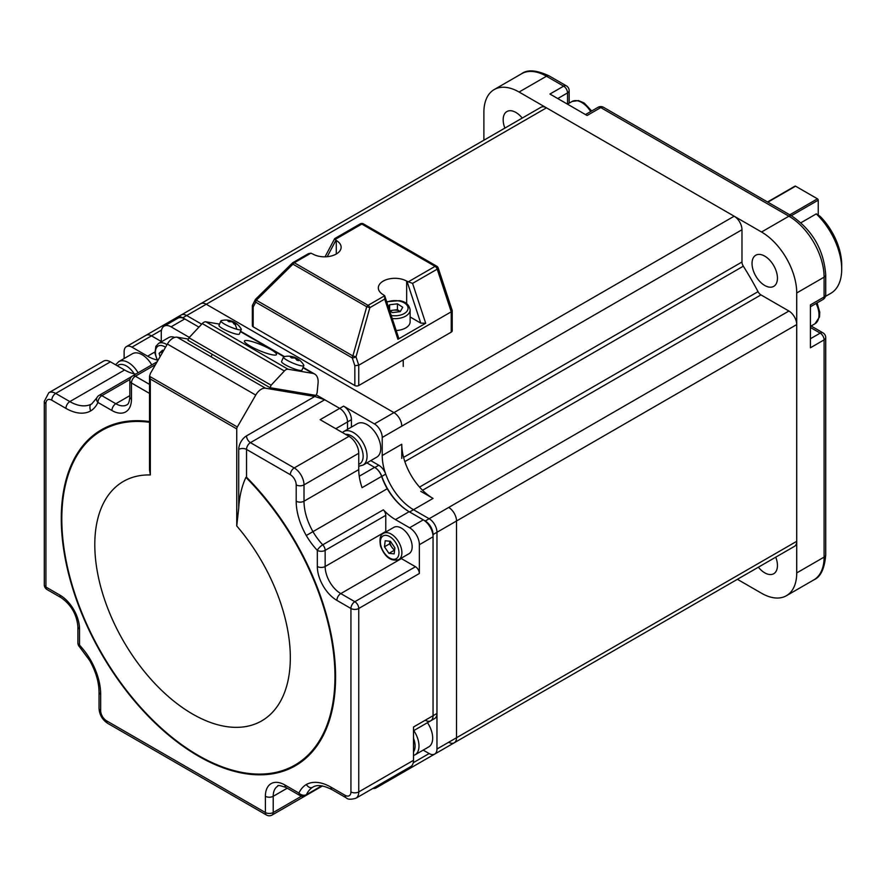 <?xml version="1.0" encoding="UTF-8"?>
<svg xmlns="http://www.w3.org/2000/svg" width="886" height="886" viewBox="0 0 886 886"><rect width="100%" height="100%" fill="white"/><g stroke="black" fill="none" stroke-linecap="round" stroke-linejoin="round"><path stroke-width="1.33" d="M825.464 296.4L830.824 293.31A52.54 30.334 -120 0 0 841.7 269.266A52.54 30.334 -120 0 0 816.283 213.88L800.955 222.74M816.283 213.88L820.192 216.417A47.002 27.145 60 0 1 841.7 264.748L841.7 269.266M764.74 256.12A17.975 10.377 60 0 1 776.479 271.958A17.975 10.377 60 0 1 773.733 286.366A17.975 10.377 60 0 1 764.74 285.469A17.975 10.377 60 0 1 753 269.632A17.975 10.377 60 0 1 755.758 255.234A17.975 10.377 60 0 1 764.74 256.12M775.748 557.172A17.975 10.377 60 0 1 773.733 573.718A17.975 10.377 60 0 1 764.74 572.832A17.975 10.377 60 0 1 758.383 567.195M504.876 128.105A17.975 10.377 60 0 1 506.892 111.547A17.975 10.377 60 0 1 515.885 112.444A17.975 10.377 60 0 1 522.242 118.082M796.724 292.967L796.724 572.921L824.102 557.117L824.102 339.881L810.413 347.788L810.413 304.895L824.102 296.987L824.102 277.163L796.724 292.967A49.771 28.74 -120 0 0 761.539 232.01L788.905 216.206L600.774 107.594L587.097 115.49L549.94 94.038L563.629 86.141L546.463 76.229L519.085 92.033L761.539 232.01M519.085 92.033A49.771 28.74 -120 0 0 494.2 89.564A49.771 28.74 -120 0 0 483.889 112.356L483.889 140.221M813.791 579.909A49.771 28.74 -120 0 0 824.102 557.117A5.526 3.19 180 0 0 825.719 554.857C824.6 568.657 820.624 577.007 813.791 579.909L786.425 595.713A49.771 28.74 -120 0 1 761.539 593.243L737.407 579.311M786.425 595.713A49.771 28.74 -120 0 0 796.724 572.921M739.755 577.949A11.064 6.39 60 0 1 739.688 577.982L399.486 774.408A11.064 6.39 -120 0 0 401.358 771.994A11.064 6.39 60 0 1 399.486 774.408L379.928 785.694A11.064 6.39 -120 0 0 381.811 783.29A11.064 6.39 60 0 1 379.928 785.694L376.018 787.953A11.064 6.39 -120 0 0 377.901 785.539M546.463 107.837L182.782 317.797A11.064 6.39 -120 0 0 177.255 317.254L181.165 314.995A11.064 6.39 60 0 1 186.691 315.538L201.676 324.187L186.691 315.538A11.064 6.39 -120 0 0 181.165 314.995L200.723 303.71A11.064 6.39 60 0 1 206.25 304.252L393.949 412.621L206.25 304.252A11.064 6.39 -120 0 0 200.723 303.71L540.925 107.284A11.064 6.39 60 0 1 546.463 107.837L734.162 216.206A11.064 6.39 60 0 1 741.981 229.751L741.981 262.012A5.526 3.19 -120 0 0 743.321 266.188A221.212 127.717 60 0 1 758.028 291.66A5.526 3.19 -120 0 0 760.963 294.894L788.905 311.03A11.064 6.39 60 0 1 796.724 324.575L796.724 541.313A11.064 6.39 60 0 1 794.443 546.374L454.23 742.8A11.064 6.39 -120 0 0 456.523 737.739L456.523 520.99L456.523 737.739A11.064 6.39 60 0 1 454.23 742.8L434.672 754.086A11.064 6.39 -120 0 0 436.964 749.024L436.964 532.287A11.064 6.39 -120 0 0 429.145 518.731L413.507 509.705A44.245 25.539 60 0 1 382.22 455.515L382.22 437.462A11.064 6.39 -120 0 0 374.401 423.907L343.602 406.131A11.064 6.39 60 0 1 351.421 419.676L347.511 421.935A11.064 6.39 -120 0 0 339.692 408.391L316.28 394.879L339.692 408.391A11.064 6.39 60 0 1 347.511 421.935L335.783 428.702M420.75 491.309L433.055 498.419A44.245 25.539 60 0 1 401.768 444.229L401.768 458.439M161.529 330.068L151.506 335.86L161.274 341.509L151.506 335.86A11.064 6.39 -120 0 0 145.969 335.318A11.064 6.39 60 0 1 151.506 335.86L131.948 347.146A11.064 6.39 -120 0 0 126.421 346.603A11.064 6.39 -120 0 0 124.129 351.664L124.129 358.531M396.452 774.829A11.064 6.39 -120 0 0 399.486 774.408M448.693 742.246A11.064 6.39 -120 0 0 454.23 742.8M796.724 324.575L456.523 520.99A11.064 6.39 -120 0 0 448.693 507.445A11.064 6.39 60 0 1 456.523 520.99L433.055 534.535A11.064 6.39 -120 0 0 425.236 520.99L429.145 518.731A11.064 6.39 60 0 1 436.964 532.287L436.964 713.463A11.064 6.39 60 0 1 434.672 718.524L430.762 720.783A11.064 6.39 -120 0 0 433.055 715.722L433.055 534.535M741.981 229.751L401.768 426.166A11.064 6.39 -120 0 0 393.949 412.621A11.064 6.39 60 0 1 401.768 426.166L382.22 437.462M157.01 359.949A44.245 25.539 60 0 1 147.597 356.183L131.948 347.146M423.198 750.11L429.145 753.543A11.064 6.39 -120 0 0 434.672 754.086M372.995 788.374A11.064 6.39 -120 0 0 376.018 787.953M425.236 720.229A11.064 6.39 -120 0 0 430.762 720.783A11.064 6.39 60 0 0 433.055 715.722L433.055 536.794L419.366 544.702A13.822 7.985 60 0 0 409.598 527.768L395.444 519.595A44.245 25.539 60 0 1 383.361 509.815A5.526 3.19 60 0 1 385.764 515.364L385.764 531.511A22.117 12.769 -120 0 0 385.764 532.01M370.78 460.631L378.765 465.239A11.064 6.39 60 0 1 385.72 474.132A44.245 25.539 -120 0 0 413.507 509.705L409.598 511.964L425.236 520.99M409.598 511.964A44.245 25.539 60 0 1 381.811 476.391A11.064 6.39 -120 0 0 374.856 467.498L378.765 465.239M359.251 476.236L374.623 467.365L366.87 462.88L374.856 467.498M347.511 429.356L347.511 421.935L347.511 429.356M182.782 317.797L198.94 327.122L184.742 318.927L171.053 326.834A13.822 7.985 60 0 0 164.143 326.148L177.831 318.24A13.822 7.985 60 0 1 184.742 318.927M177.255 317.254A11.064 6.39 -120 0 0 175.373 319.658M351.421 427.096L351.421 419.676M433.055 498.419L413.507 509.705L429.145 518.731L788.905 311.03M115.59 364.799L118.724 361.643L132.413 353.747A19.359 11.175 60 0 1 151.761 364.888M427.484 722.677A19.359 11.175 60 0 1 431.648 731.448A19.359 11.175 60 0 1 428.68 746.942L414.991 754.85A19.359 11.175 60 0 0 417.959 739.356A19.359 11.175 60 0 0 413.795 730.573M343.702 431.56L357.39 423.652A19.359 11.175 60 0 1 361.842 422.799A19.359 11.175 60 0 1 378.444 438.216A19.359 11.175 60 0 1 376.738 457.187L363.05 465.084A19.359 11.175 60 0 0 364.755 446.123A19.359 11.175 60 0 0 348.154 430.696A19.359 11.175 60 0 0 343.702 431.56L342.373 432.512M149.524 422.301A193.148 111.514 -120 0 0 64.091 548.932A193.148 111.514 -120 0 0 198.386 755.492A193.148 111.514 -120 0 0 332.815 703.262A193.148 111.514 -120 0 0 245.898 477.366L246.529 477.211A193.968 111.99 60 0 1 333.391 703.894A193.968 111.99 60 0 1 198.431 756.135A193.968 111.99 60 0 1 63.548 548.589A193.968 111.99 60 0 1 149.524 421.548M164.143 326.148A13.822 7.985 60 0 0 161.274 332.471L161.274 341.874M375.52 786.912A13.822 7.985 60 0 1 375.442 786.956L361.765 794.864M409.598 527.768L423.275 519.86L409.133 511.698L395.444 519.595M423.275 519.86A13.822 7.985 60 0 1 433.055 536.794M343.602 406.131L320.134 419.676L348.984 436.333A13.822 7.985 -120 0 1 358.752 453.267L358.752 469.602A44.245 25.539 -120 0 0 362.064 487.677L381.622 476.391A44.245 25.539 -120 0 0 387.248 488.74A44.245 25.539 -120 0 0 409.133 511.698M149.524 393.417L131.46 382.996L131.46 399.221A27.654 15.959 60 0 1 111.913 410.506L97.936 402.443A5.526 4.175 -155.4 0 1 96.818 397.88L91.734 403.927C89.774 404.537 89.386 406.884 90.582 410.971A49.771 28.74 60 0 1 65.929 408.38L51.787 400.206A8.295 4.784 -120 0 0 45.917 403.595L45.917 587.03A5.526 3.19 0 0 1 44.3 584.771L44.3 401.336L48.785 392.753L103.529 361.145A13.822 7.985 -120 0 1 110.44 361.831L124.594 369.994A44.245 25.539 -120 0 0 135.857 374.069M400.981 558.346A22.117 12.769 -120 0 0 401.402 558.601L415.456 566.719A5.526 3.19 60 0 1 419.366 573.486L358.752 608.483L358.752 791.918A13.822 7.985 60 0 1 355.895 798.253L410.639 766.645A13.822 7.985 -120 0 0 413.507 760.31L413.507 727.007L436.964 713.463M167.376 344.045A11.064 6.39 -60 0 1 177.145 337.201L265.523 388.223A11.064 6.39 120 0 0 255.744 395.067L167.376 344.045L150.332 373.56L149.524 376.295L150.332 379.02L150.332 474.951A138.26 79.818 -120 0 0 115.634 626.391A138.26 79.818 -120 0 0 268.126 716.397A138.26 79.818 -120 0 0 236.75 525.963L236.75 428.913L150.332 379.02M255.744 395.067L237.326 426.986L149.524 376.295L149.524 469.779L150.332 474.951M177.145 337.201L188.441 339.094M265.523 388.223L314.763 396.485L324.741 399.752L250.439 442.646L294.23 467.941L348.984 436.333M237.326 426.986A2.769 1.595 120 0 0 236.75 428.913M245.898 477.366C241.789 486.237 239.386 496.514 238.711 508.199L236.75 525.963M374.623 467.365A11.064 6.39 60 0 1 381.622 476.391M189.349 337.4L171.053 326.834M419.366 573.486L419.366 544.702M44.3 584.771A5.526 5.526 0 0 0 47.069 589.555A5.526 3.19 120 0 1 45.917 587.03L59.971 595.148A27.654 15.959 60 0 1 79.53 629.005L79.53 645.152A5.526 1.717 136.7 0 0 79.408 646.68L89.707 660.524L90.582 660.015A49.771 28.74 60 0 1 100.672 694.303L100.672 710.638A8.295 4.784 -120 0 0 106.53 720.805L265.39 812.517L265.39 796.292A27.654 15.959 60 0 1 284.949 785.007L298.925 793.07A49.771 28.74 60 0 1 306.268 784.542A49.771 28.74 60 0 1 330.921 787.133L345.075 795.307A8.295 4.784 -120 0 0 350.934 791.918L350.934 608.483L336.879 600.365A27.654 15.959 60 0 1 317.332 566.508L317.332 550.361A49.771 28.74 60 0 1 306.268 535.498L387.248 488.74M284.949 785.007A5.526 3.19 120 0 0 286.089 787.532L300.066 795.606A5.526 3.19 120 0 1 298.925 793.07A5.526 4.175 24.6 0 0 306.434 794.642L321.729 785.816M306.268 784.542C308.583 787.576 310.809 788.418 312.946 787.078A44.245 25.539 -120 0 0 306.434 794.642A5.526 3.19 -120 0 1 305.592 795.606L322.371 785.915M330.921 787.133A5.526 3.19 120 0 0 332.073 789.67C318.871 782.947 314.242 786.414 312.891 787.1L312.946 787.078M385.764 515.364L325.151 550.361A5.526 3.19 180 0 1 317.332 550.361A5.526 1.717 -43.3 0 1 322.748 544.812L383.361 509.815M389.873 541.224A6.911 3.987 -120 0 0 390.239 543.926A6.911 3.987 -120 0 0 391.778 547.127L389.541 543.86L389.862 541.224M411.348 541.534A15.206 8.782 60 0 1 409.011 553.706L398.744 559.642A15.206 8.782 60 0 0 401.081 547.459A15.206 8.782 60 0 0 383.538 533.294L393.805 527.369A15.206 8.782 60 0 1 411.348 541.534M394.569 550.461L391.778 547.127A6.911 3.987 -120 0 0 394.635 549.951M390.416 541.28L394.89 547.836L394.148 553.872L388.932 553.34L384.458 546.795L385.2 540.759L390.416 541.28M394.015 550.405L388.932 553.34M389.541 543.86L384.458 546.795M157.575 361.023L154.939 353.281L155.858 346.371L158.561 343.436L168.827 337.511A15.206 8.782 60 0 1 172.327 336.835A15.206 8.782 60 0 1 174.686 337.422M160.089 356.67L159.103 353.37L162.548 350.191L163.445 350.845M163.434 350.867L159.103 353.37M250.118 346.049A17.421 3.001 -157.1 0 1 244.425 340.999A17.421 3.001 -157.1 0 1 254.216 342.24A17.421 3.001 -157.1 0 1 270.828 349.516A17.421 3.001 -157.1 0 1 276.521 354.555A17.421 3.001 -157.1 0 1 266.73 353.326A17.421 3.001 -157.1 0 1 250.118 346.049M270.053 387.703L187.932 340.29L188.995 337.787L271.116 385.2L270.053 387.703L316.058 395.411L317.11 392.908L318.052 383.306A16.59 9.58 120 0 0 314.696 374.058A16.59 9.58 120 0 0 312.769 373.371L288.039 369.218A5.526 3.19 120 0 0 284.373 370.979L202.252 323.567A5.526 3.19 -60 0 1 205.917 321.817L219.551 324.099M271.116 385.2L284.373 370.979M188.995 337.787L202.252 323.567M228.843 320.322A17.665 10.643 105.3 0 1 229.12 320.367A17.698 17.698 0 0 0 221.312 320.632A11.064 1.905 22.9 0 0 220.902 320.909L218.997 325.417A11.064 1.905 22.9 0 0 224.036 329.393A11.064 1.905 22.9 0 0 234.834 333.734A11.064 1.905 22.9 0 0 239.375 334.022L241.28 329.514A11.064 1.905 22.9 0 0 241.202 329.027A17.698 17.698 0 0 0 236.318 323.523A17.222 10.466 -36.7 0 0 235.632 323.069A17.665 13.766 125.5 0 0 234.569 322.382A17.665 13.766 125.5 0 0 232.841 321.585A17.665 10.643 -74.7 0 0 231.8 321.097A17.665 10.643 -74.7 0 0 230.537 320.787A17.222 13.113 77.6 0 0 230.15 320.654M220.902 320.909A11.064 1.905 22.9 0 0 225.941 324.885A11.064 1.905 22.9 0 0 236.739 329.238A11.064 1.905 22.9 0 0 241.28 329.514M229.12 320.367A17.665 10.643 105.3 0 1 231.135 321.12A17.665 13.766 125.5 0 0 227.802 320.92A17.222 7.509 72.5 0 1 228.931 321.729A17.665 13.766 -54.5 0 1 232.265 321.917A17.665 10.643 105.3 0 1 234.026 324.01A17.222 10.145 -18 0 1 234.89 324.221A17.222 10.145 -18 0 1 235.72 324.475A17.665 10.643 -74.7 0 0 233.97 322.393A17.665 13.766 -54.5 0 1 236.761 323.866A17.222 10.466 -36.7 0 0 236.318 323.523M233.572 323.335L233.97 322.393M230.881 321.729L231.135 321.12M232.575 322.205L232.841 321.585M291.25 356.416A17.698 17.698 0 0 0 283.874 356.748A11.064 1.905 22.9 0 0 283.476 357.036L281.571 361.532A11.064 1.905 22.9 0 0 283.664 363.803A11.064 1.905 22.9 0 0 294.695 369.019A11.064 1.905 22.9 0 0 301.949 370.149L303.854 365.641A11.064 1.905 22.9 0 0 303.765 365.154A17.698 17.698 0 0 0 298.914 359.661A17.222 11.274 -35.8 0 0 298.593 359.428A17.222 11.274 -35.8 0 0 297.94 359.04A17.665 12.969 123.8 0 0 296.81 358.321A17.665 12.969 123.8 0 0 295.304 357.667A17.665 11.596 -75.9 0 0 294.097 357.124A17.665 11.596 -75.9 0 0 292.79 356.803A17.222 12.437 79.5 0 0 291.173 356.405A17.665 11.596 104.1 0 1 291.25 356.416A17.665 11.596 104.1 0 1 293.687 357.257A17.665 12.969 123.8 0 0 290.508 357.169A17.222 8.317 70.4 0 1 291.129 357.556A17.222 8.317 70.4 0 1 291.76 357.999A17.665 12.969 -56.2 0 1 294.938 358.088A17.665 11.596 104.1 0 1 296.91 360.237A17.222 9.469 -20.8 0 1 298.527 360.646A17.665 11.596 -75.9 0 0 296.555 358.498A17.665 12.969 -56.2 0 1 299.191 359.871A17.222 11.274 -35.8 0 0 298.914 359.661M283.476 357.036A11.064 1.905 22.9 0 0 285.569 359.295A11.064 1.905 22.9 0 0 296.6 364.511A11.064 1.905 22.9 0 0 303.854 365.641M296.201 359.328L296.555 358.498M293.399 357.944L293.687 357.257M310.931 253.152L294.307 262.743L368.078 305.338L384.701 295.736L383.195 294.661A16.59 9.58 180 0 1 378.333 287.884A16.59 9.58 180 0 1 388.577 279.035A16.59 9.58 180 0 1 406.663 281.117L408.324 281.814L435.081 266.365L361.809 224.058L335.052 239.508L335.052 238.622L336.27 240.471A16.59 9.58 180 0 1 341.132 247.249A16.59 9.58 180 0 1 336.27 254.016A16.59 9.58 180 0 1 312.813 254.016L310.931 253.152L308.45 253.651L292.923 262.61A2.769 1.595 -120 0 0 292.535 263.02L292.956 264.161L256.342 300.21L352.883 355.95L356.006 356.848L358.752 365.209L358.752 385.532A2.769 1.595 180 0 1 354.843 385.532L253.174 326.834A2.769 1.595 180 0 1 252.366 325.705L252.366 305.526L253.174 307.01L253.174 326.834M452.214 310.643L452.214 330.777A3.322 1.916 180 0 1 451.24 332.139L451.24 311.817L437.208 269.156A3.322 0.919 161.8 0 0 438.238 268.037L452.181 310.432L451.24 311.817L358.752 365.209L354.843 365.719L352.285 357.922A2.769 0.764 -18.2 0 0 356.006 356.848L369.85 307.663L366.726 306.755L292.956 264.161A2.769 1.595 120 0 1 294.307 262.743A2.769 1.595 -120 0 0 292.923 262.61A2.769 2.769 0 0 0 292.369 263.031L255.755 299.08L256.342 300.21A2.769 1.595 120 0 0 255.744 302.181L253.174 307.01M451.24 332.139L358.752 385.532M397.925 339.283L384.701 299.08L384.701 295.736L398.622 337.887L397.925 339.283L425.69 323.257L420.75 323.113L410.14 316.989M408.324 281.814L412.577 283.376L425.69 323.257M255.733 299.202A2.769 2.126 27.9 0 0 255.246 299.756L252.366 305.526M255.921 299.069L255.755 299.08A2.769 2.769 0 0 0 255.246 299.756L255.246 299.756A2.769 2.126 27.9 0 0 255.744 302.181L352.285 357.922A2.769 1.595 120 0 1 352.883 355.95L366.726 306.755A2.769 1.595 120 0 1 368.078 305.338A2.769 1.595 60 0 1 369.85 307.663L384.701 299.08M400.084 311.418A6.911 3.987 0 0 0 397.094 310.288A6.911 3.987 0 0 0 393.528 310.166L397.437 309.701L400.295 311.551A6.911 3.987 0 0 0 400.084 311.418M389.663 310.632L393.528 310.166A6.911 3.987 0 0 0 390.217 311.152M388.422 306.855L389.618 304.762L397.437 303.832L402.742 307.265L400.239 311.639L392.42 312.581L389.729 310.831M386.728 301.716L399.442 300.664C405.5 301.506 409.066 304.585 410.14 309.901L410.14 321.751A15.206 8.782 180 0 1 396.197 330.5M389.618 310.499L389.618 304.762M397.437 309.701L397.437 303.832M789.747 214.822L817.457 198.818A1.107 0.642 60 0 1 818.232 200.181L818.232 215.143M767.531 201.986L795.008 186.126A1.107 0.642 60 0 1 795.562 186.182L767.852 202.174M817.457 198.818L795.562 186.182M791.674 215.929C812.462 230.138 823.814 249.797 825.719 274.904A5.526 3.19 180 0 1 824.102 277.163A49.771 28.74 -120 0 0 788.905 216.206A5.526 3.19 120 0 1 791.674 215.929L603.543 107.317A5.526 3.19 120 0 0 600.774 107.594A5.526 3.19 -120 0 0 598.017 107.317A5.526 5.526 0 0 1 603.543 107.317M521.577 73.759C527.425 69.296 536.639 70.027 549.22 75.952A5.526 3.19 120 0 0 546.463 76.229A49.771 28.74 -120 0 0 521.577 73.759L494.2 89.564M567.538 104.083L567.538 92.908L557.759 98.556M810.413 338.751L820.192 333.114L810.413 327.466M810.413 306.766L822.961 299.523A5.526 3.19 60 0 0 824.102 296.987A5.526 3.19 0 0 0 825.719 294.728L825.719 274.904M825.719 554.857L825.719 337.632A5.526 3.19 180 0 1 824.102 339.881A5.526 3.19 -120 0 0 820.192 333.114A5.526 3.19 120 0 1 822.961 332.837L811.1 325.993M566.398 85.864A5.526 5.526 0 0 1 569.155 90.66A5.526 3.19 180 0 1 567.538 92.908A5.526 3.19 60 0 0 563.629 86.141A5.526 3.19 -60 0 1 566.398 85.864L549.22 75.952M374.401 423.907L734.162 216.206M403.584 457.386L741.981 262.012M760.963 294.894L422.567 490.268M436.964 749.024L796.724 541.313M413.253 762.713L429.145 753.543M743.321 266.188L404.836 461.606M419.543 487.078L758.028 291.66M147.597 356.183L154.828 352.008M382.22 455.515L401.768 444.229M385.72 474.132L381.811 476.391M134.163 373.792A16.59 9.58 -120 0 0 117.295 365.785M118.724 361.643A19.359 11.175 60 0 1 138.072 372.796M413.507 751.871A16.59 9.58 -120 0 0 414.205 740.297A16.59 9.58 -120 0 0 413.507 738.26M358.752 464.253A16.59 9.58 -120 0 0 361.521 448.394A16.59 9.58 -120 0 0 346.947 434.339A16.59 9.58 -120 0 0 345.529 434.339M590.685 111.547A19.359 11.175 -120 0 0 572.013 101.502L578.514 100.561L584.295 103.097L591.693 110.96M817.102 302.901L819.749 312.249L819.506 316.944L814.987 323.755A19.359 11.175 -120 0 0 816.095 303.488M358.752 453.267L304.009 484.875L304.009 501.21L358.752 469.602M110.44 361.831L55.696 393.428L69.839 401.602L124.594 369.994M290.32 474.708A5.526 3.19 -60 0 1 294.23 467.941A13.822 7.985 60 0 1 304.009 484.875A5.526 3.19 0 0 1 296.19 484.875A8.295 4.784 -120 0 0 290.32 474.708L246.529 449.423L246.529 477.211M48.785 392.753A13.822 7.985 60 0 1 55.696 393.428A5.526 3.19 120 0 0 51.787 400.206M350.934 791.918A5.526 3.19 0 0 0 358.752 791.918L413.507 760.31M246.529 435.879A11.064 6.39 120 0 0 238.711 449.423A5.526 3.19 180 0 1 246.529 449.423A5.526 3.19 -60 0 1 250.439 442.646A5.526 3.19 -120 0 1 246.529 435.879L314.763 396.485M238.711 508.199L238.711 449.423M155.504 364.6L135.37 376.218L149.524 384.391M79.53 629.005A5.526 3.19 180 0 1 77.902 626.756L77.902 642.893A5.526 3.19 180 0 0 79.53 645.152A49.771 28.74 60 0 1 90.582 660.015M306.268 535.498A49.771 28.74 60 0 1 296.19 501.21L296.19 484.875M130.009 379.407L101.846 395.665A5.526 3.19 -60 0 0 97.936 402.443A49.771 28.74 60 0 1 90.582 410.971M296.19 501.21A5.526 3.19 0 0 0 304.009 501.21A44.245 25.539 -120 0 0 312.946 531.633A44.245 25.539 -120 0 0 322.748 544.812A5.526 3.19 -120 0 1 325.151 550.361L325.151 566.508A22.117 12.769 -120 0 0 340.789 593.598L354.843 601.705L415.456 566.719M65.929 408.38A5.526 3.19 120 0 1 69.839 401.602A44.245 25.539 -120 0 0 91.712 403.927M100.672 710.638A5.526 3.19 180 0 1 99.044 708.39L99.044 692.044A5.526 3.19 0 0 0 100.672 694.303M106.53 720.805A5.526 3.19 120 0 0 107.682 723.33C102.333 719.775 99.453 714.792 99.044 708.39M107.682 723.33L266.542 815.054A5.526 3.19 -60 0 1 265.39 812.517A5.526 3.19 0 0 0 273.209 812.517L301.506 796.182M44.3 401.336A5.526 3.19 0 0 0 45.917 403.595M345.075 795.307A5.526 3.19 120 0 0 346.216 797.832L332.073 789.67M358.752 608.483A5.526 3.19 180 0 1 350.934 608.483A5.526 3.19 120 0 1 354.843 601.705A5.526 3.19 -120 0 1 358.752 608.483M157.132 361.787L132.612 375.941A5.526 3.19 -120 0 1 135.37 376.218A5.526 3.19 120 0 0 131.46 382.996A5.526 3.19 180 0 1 129.843 380.736L129.843 396.961C129.422 401.668 128.437 404.293 126.886 404.836A22.117 12.769 -120 0 1 115.822 403.739L101.846 395.665A5.526 3.19 -120 0 0 99.077 395.389L131.848 376.472M401.402 558.601L340.789 593.598A5.526 3.19 120 0 0 336.879 600.365M385.764 531.511L325.151 566.508A5.526 3.19 180 0 1 317.332 566.508M129.843 395.643L115.822 403.739A5.526 3.19 -60 0 0 111.913 410.506M287.23 788.197L273.209 796.292L273.209 812.517A5.526 3.19 -120 0 1 272.068 815.054L322.493 785.937M286.089 787.532C280.109 785.406 277.351 784.941 277.794 786.159A22.117 12.769 -120 0 0 273.209 796.292A5.526 3.19 0 0 1 265.39 796.292M59.971 595.148A5.526 3.19 120 0 0 61.123 597.673C71.201 604.784 76.794 614.474 77.902 626.756M131.46 399.221A5.526 3.19 180 0 1 129.843 396.961M381.091 546.452A13.135 7.586 -120 0 0 393.218 559.276A13.135 7.586 -120 0 0 398.257 548.168A13.135 7.586 -120 0 0 386.13 535.354A13.135 7.586 -120 0 0 381.091 546.452M165.527 347.246A13.135 7.586 -120 0 0 161.152 345.496A13.135 7.586 -120 0 0 157.797 360.635M158.561 343.436A15.206 8.782 60 0 1 162.06 342.76A15.206 8.782 60 0 1 166.989 344.698M312.769 373.371L302.968 367.712M283.952 356.737L240.405 331.597M205.917 321.817L288.039 369.218M236.739 329.238A17.698 10.665 -74.7 0 0 234.89 324.221M336.27 254.016L336.27 240.471M354.843 385.532L354.843 365.719M334.72 238.578L360.159 223.903A3.322 1.916 60 0 1 361.809 224.058A3.322 1.916 120 0 1 363.47 223.903L436.743 266.199A3.322 1.916 120 0 0 435.081 266.365A3.322 1.916 60 0 1 437.208 269.156L412.577 283.376M335.927 240.272L327.222 256.696M420.75 323.113L407.006 281.305M406.663 281.117L406.663 303.676M391.258 315.482A13.135 7.586 0 0 0 407.471 310.454A13.135 7.586 0 0 0 399.054 301.007A13.135 7.586 0 0 0 386.894 302.204M410.14 309.901A15.206 8.782 180 0 1 392.265 318.539M818.232 200.181L791.309 215.719M822.961 299.523A5.526 5.526 0 0 0 825.719 294.728M825.719 337.632A5.526 5.526 0 0 0 822.961 332.837M569.155 90.66L569.155 103.153M585.469 114.56L598.017 107.317M177.189 317.288L126.421 346.603M413.507 755.514L414.991 754.85M358.752 466.235L363.05 465.084M567.439 104.138L572.013 101.502M810.413 326.391L814.987 323.755M89.707 660.524C95.832 671.566 98.944 682.076 99.044 692.044M346.216 797.832C347.666 799.515 350.889 799.648 355.895 798.253M413.507 730.751L430.762 720.783M266.542 815.054A5.526 5.526 0 0 0 272.068 815.054M300.066 795.606A5.526 5.526 0 0 0 305.592 795.606M47.069 589.555L61.123 597.673M77.902 642.893A5.526 5.526 0 0 0 79.408 646.68M132.612 375.941A5.526 5.526 0 0 0 129.843 380.736M99.077 395.389A5.526 5.526 0 0 0 96.818 397.88M383.538 533.294C380.238 534.712 379.252 539.009 380.57 546.197C384.901 557.161 390.97 561.646 398.744 559.642M314.696 374.058L303.123 367.369M284.472 356.604L240.549 331.242M211.134 356.825L212.197 354.3M234.569 322.382A17.698 17.698 0 0 0 231.8 321.097M287.363 391.889L287.861 390.693M275.025 389.818L275.524 388.622M296.81 358.321A17.698 17.698 0 0 0 294.097 357.124M325.029 256.818L334.675 238.622M363.47 223.903A3.322 3.322 0 0 0 360.159 223.903M438.238 268.037A3.322 3.322 0 0 0 436.743 266.199M403.23 366.45L403.23 359.86"/></g></svg>
